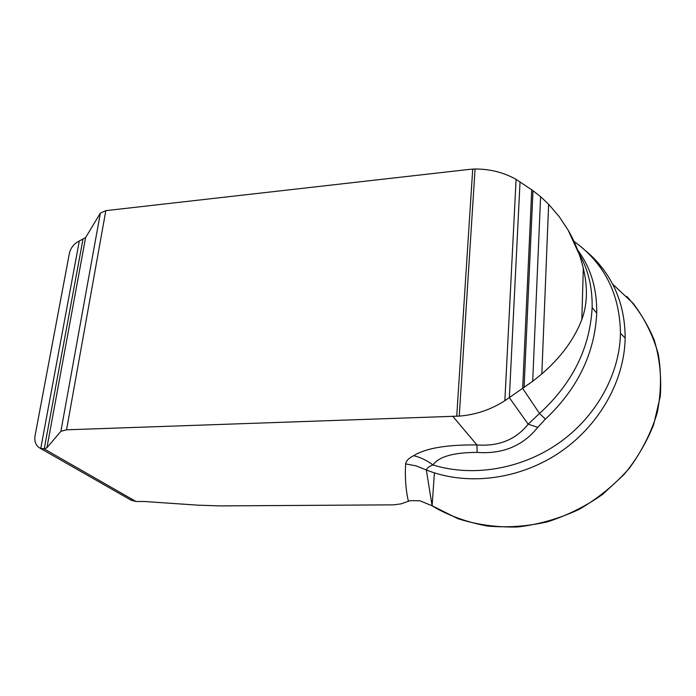 <?xml version="1.0" encoding="UTF-8"?>
<svg xmlns="http://www.w3.org/2000/svg" width="696" height="696" viewBox="0 0 696 696"><rect width="100%" height="100%" fill="white"/><g stroke="black" fill="none" stroke-linecap="round" stroke-linejoin="round"><path stroke-width="1.04" d="M469.217 169.406L105.827 210.644L100.346 213.133L85.599 237.597L79.309 240.981C74.02 243.626 70.714 247.75 69.382 253.37L35.061 435.705C34.191 441.516 35.827 445.657 39.968 448.137L44.231 448.92L46.928 447.693L60.891 431.311L66.538 429.815L459.247 416.104C475.585 414.825 490.793 409.692 504.861 400.713L532.701 381.277L541.836 373.926C561.046 357.257 574.374 339.109 581.839 319.481C587.398 304.439 587.885 287.352 583.309 268.221C580.038 254.71 575.018 242.077 568.258 230.341L559.201 216.63L548.639 204.259L540.601 196.69L532.988 190.687L516.101 179.368C503.765 172.46 490.088 168.998 475.063 168.989L469.217 169.406M593.262 257.677C614.403 279.253 625.043 306.04 625.165 338.038C624.451 381.834 598.229 427.231 557.635 453.809C517.076 480.275 465.737 485.808 426.335 469.974L416.278 465.911L405.637 463.901C404.837 477.386 405.759 489.845 408.404 501.268L401.026 503.878L393.492 504.852L220.171 505.905L197.995 505.174L144.107 501.477L136.016 501.52L131.066 500.163M577.706 250.177C590.66 267.386 597.003 288.388 596.733 313.183C594.688 353.49 577.576 388.803 545.412 419.105L537.773 427.344C522.861 445.91 502.66 454.27 477.16 452.409C453.714 452.409 438.967 456.585 432.929 464.937C429.18 466.346 426.979 468.025 426.335 469.974L432.112 505.774L436.409 508.35C451.321 516.545 468.26 522.435 487.209 526.019C507.027 527.846 527.211 526.428 547.761 521.765C567.849 515.188 586.197 506.009 602.806 494.238L624.016 474.55C636.17 459.934 646.027 443.413 653.57 425.004L660.304 396.233C661.609 376.571 659.573 357.805 654.197 339.952C647.141 323.196 638.014 308.693 626.826 296.426M586.685 251.613L592.644 257.068M408.404 501.268L410.257 500.659L419.897 500.772L432.112 505.774L434.426 472.888M477.16 452.409L476.943 444.953C498.823 446.536 515.893 439.611 528.151 424.177L537.773 427.344M545.412 419.105L539.504 413.476C572.434 383.4 589.973 348.078 592.139 307.519C592.479 286.569 587.859 268.186 578.272 252.37L578.141 252.143M405.637 463.901C406.064 460.865 408.735 458.133 413.65 455.697C420.523 457.342 426.944 460.421 432.929 464.937C472.271 477.212 520.695 469.487 558.34 443.404C595.915 417.217 619.71 374.613 620.467 333.34C619.832 294.243 604.58 263.758 574.696 241.886M612.689 284.185L633.16 303.36C644.592 318.42 652.944 335.246 658.216 353.838C661.505 373.1 661.183 392.744 657.242 412.78C651.212 432.581 641.851 451.165 629.14 468.53C614.742 484.738 598.09 498.345 579.185 509.35C559.419 518.563 538.991 524.436 517.92 526.959C496.97 527.498 476.995 524.749 457.994 518.72L432.112 505.774M82.92 239.52L44.231 448.92L136.016 501.52M413.65 455.697C425.665 448.198 446.762 444.613 476.943 444.953L452.948 416.504M520.043 181.804L509.359 397.651L528.151 424.177L539.504 413.476L522.67 388.411L531.735 189.799M620.467 333.34L625.165 338.038M596.733 313.183L592.139 307.519M541.836 373.926L548.639 204.259M532.701 381.277L540.601 196.69M524.088 387.446L532.988 190.687M504.861 400.713L516.101 179.368M459.247 416.104L475.063 168.989M456.724 416.295L472.723 169.076M581.839 319.481L583.309 268.221M40.751 448.502L79.309 240.981M66.538 429.815L105.827 210.644M60.891 431.311L100.346 213.133M46.928 447.693L85.599 237.597M39.968 448.137L131.631 500.485M593.644 258.085L603.075 268.987M568.336 230.533L578.289 252.361M592.252 256.972L582.361 247.854"/></g></svg>
